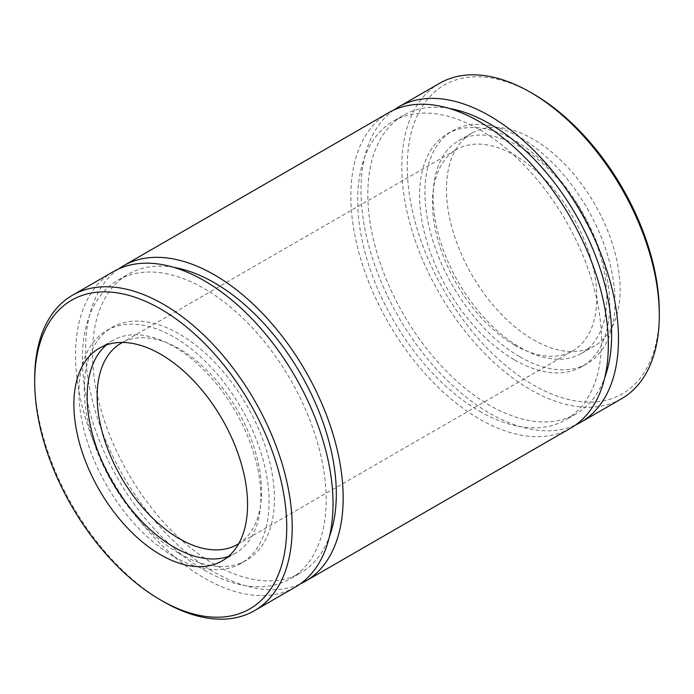 <?xml version="1.0" encoding="UTF-8"?>
<svg xmlns="http://www.w3.org/2000/svg" width="694" height="694" viewBox="0 0 694 694"><rect width="100%" height="100%" fill="white"/><g stroke="black" fill="none" stroke-linecap="round" stroke-linejoin="round"><path stroke-width="0.52" stroke-dasharray="3.47 2.6" d="M388.545 112.758A182.088 105.132 -120 0 0 360.637 258.662A182.088 105.132 -120 0 0 479.589 419.124A182.088 105.132 -120 0 0 570.633 428.146M118.44 269.029A182.088 105.132 -120 0 0 96.874 416.391A182.088 105.132 -120 0 0 214.411 572.229A182.088 105.132 -120 0 0 300.242 583.923M533.287 93.942A178.211 102.894 -120 0 0 407.265 166.69A178.211 102.894 -120 0 0 533.287 384.962A178.211 102.894 -120 0 0 659.3 312.205M439.502 83.341A182.088 105.132 -120 0 0 411.594 229.246A182.088 105.132 -120 0 0 530.546 389.707A182.088 105.132 -120 0 0 621.59 398.72M519.98 347.408A122.812 70.909 -120 0 0 581.381 353.489A122.812 70.909 -120 0 0 581.381 211.679A122.812 70.909 -120 0 0 458.569 140.769A122.812 70.909 -120 0 0 439.744 239.187A122.812 70.909 -120 0 0 519.98 347.408M533.287 339.722A122.812 70.909 -120 0 0 594.689 345.812A122.812 70.909 -120 0 0 594.689 204.001A122.812 70.909 -120 0 0 471.877 133.092A122.812 70.909 -120 0 0 453.052 231.501A122.812 70.909 -120 0 0 533.287 339.722M519.98 356.898A134.436 77.615 -120 0 0 587.193 363.552A134.436 77.615 -120 0 0 587.193 208.321A134.436 77.615 -120 0 0 452.766 130.706A134.436 77.615 -120 0 0 432.154 238.432A134.436 77.615 -120 0 0 519.98 356.898M514.653 359.969A134.436 77.615 -120 0 0 581.876 366.632A134.436 77.615 -120 0 0 581.876 211.401A134.436 77.615 -120 0 0 447.439 133.777A134.436 77.615 -120 0 0 426.836 241.503A134.436 77.615 -120 0 0 514.653 359.969M514.653 345.1A116.228 67.101 -120 0 0 572.767 350.86A116.228 67.101 -120 0 0 572.767 216.649A116.228 67.101 -120 0 0 456.539 149.548A116.228 67.101 -120 0 0 438.729 242.683A116.228 67.101 -120 0 0 514.653 345.1M393.758 110.077A182.088 105.132 -120 0 0 372.192 257.439A182.088 105.132 -120 0 0 489.73 413.268A182.088 105.132 -120 0 0 575.56 424.971M113.226 271.71A182.088 105.132 -120 0 0 85.319 417.623A182.088 105.132 -120 0 0 204.27 578.076A182.088 105.132 -120 0 0 295.314 587.098M34.7 378.629A182.088 105.132 -120 0 0 163.454 601.646M479.589 411.212A172.398 99.537 -120 0 0 565.792 419.757A172.398 99.537 -120 0 0 565.792 220.683A172.398 99.537 -120 0 0 393.394 121.146A172.398 99.537 -120 0 0 366.961 259.296A172.398 99.537 -120 0 0 479.589 411.212M449.278 108.455A172.398 99.537 -120 0 0 403.526 115.291A172.398 99.537 -120 0 0 377.102 253.44A172.398 99.537 -120 0 0 489.73 405.365A172.398 99.537 -120 0 0 575.925 413.902A172.398 99.537 -120 0 0 604.726 377.701M228.413 556.441A122.812 70.909 -120 0 0 235.431 553.231A122.812 70.909 -120 0 0 235.431 411.412A122.812 70.909 -120 0 0 112.619 340.511A122.812 70.909 -120 0 0 106.321 344.979M174.02 556.631A134.436 77.615 -120 0 0 241.234 563.294A134.436 77.615 -120 0 0 241.243 408.063A134.436 77.615 -120 0 0 106.807 330.448A134.436 77.615 -120 0 0 86.195 438.166A134.436 77.615 -120 0 0 174.02 556.631M179.347 553.56A134.436 77.615 -120 0 0 246.561 560.223A134.436 77.615 -120 0 0 246.561 404.984A134.436 77.615 -120 0 0 112.124 327.368A134.436 77.615 -120 0 0 91.521 435.095A134.436 77.615 -120 0 0 179.347 553.56M238.693 543.706A116.228 67.101 -120 0 0 237.461 410.241A116.228 67.101 -120 0 0 122.491 342.446M173.96 267.407A172.398 99.537 -120 0 0 128.208 274.243A172.398 99.537 -120 0 0 101.784 412.392A172.398 99.537 -120 0 0 214.411 564.317A172.398 99.537 -120 0 0 300.606 572.854A172.398 99.537 -120 0 0 329.407 536.653M204.27 570.164A172.398 99.537 -120 0 0 290.474 578.709A172.398 99.537 -120 0 0 290.474 379.635A172.398 99.537 -120 0 0 118.075 280.098A172.398 99.537 -120 0 0 91.643 418.248A172.398 99.537 -120 0 0 204.27 570.164M581.381 353.489L594.689 345.812M458.569 140.769L471.877 133.092M581.876 366.632L587.193 363.552M447.439 133.777L452.766 130.706M403.526 115.291L393.394 121.146M575.925 413.902L565.792 419.757M222.123 560.908L235.431 553.231M99.311 348.188L112.619 340.511M241.234 563.294L246.561 560.223M106.807 330.448L112.124 327.368M237.461 544.452L572.767 350.86M121.233 343.14L456.539 149.548M290.474 578.709L300.606 572.854M118.075 280.098L128.208 274.243"/><path stroke-width="1.04" d="M300.242 583.923A182.088 105.132 -120 0 0 305.455 581.242L570.633 428.146A182.088 105.132 -120 0 0 570.633 217.881A182.088 105.132 -120 0 0 388.545 112.758L123.367 265.854A182.088 105.132 -120 0 0 118.44 269.029M305.455 581.242A182.088 105.132 -120 0 0 305.455 370.986A182.088 105.132 -120 0 0 123.367 265.854M575.56 424.971A182.088 105.132 -120 0 0 580.774 422.29L621.59 398.72A182.088 105.132 -120 0 0 659.3 315.371L659.3 312.205A178.211 102.894 -120 0 0 533.287 93.942L530.546 92.354A182.088 105.132 -120 0 0 439.502 83.341L398.686 106.902A182.088 105.132 -120 0 0 393.758 110.077M659.3 315.371A182.088 105.132 -120 0 0 530.546 92.354M580.774 422.29A182.088 105.132 -120 0 0 580.774 212.034A182.088 105.132 -120 0 0 398.686 106.902M254.498 610.659L295.314 587.098A182.088 105.132 -120 0 0 295.314 376.842A182.088 105.132 -120 0 0 113.226 271.71L72.41 295.28A182.088 105.132 -120 0 0 34.7 378.629L34.7 381.795A178.211 102.894 -120 0 0 160.713 600.058L163.454 601.646A182.088 105.132 -120 0 0 254.498 610.659A182.088 105.132 -120 0 0 254.498 400.403A182.088 105.132 -120 0 0 72.41 295.28M163.454 601.646L160.713 600.058A178.211 102.894 -120 0 0 286.735 527.301A178.211 102.894 -120 0 0 160.713 309.038A178.211 102.894 -120 0 0 34.7 381.795M604.726 377.701A172.398 99.537 -120 0 0 575.925 214.828A172.398 99.537 -120 0 0 449.278 108.455M160.713 554.827A122.812 70.909 -120 0 0 222.123 560.908A122.812 70.909 -120 0 0 222.123 419.098A122.812 70.909 -120 0 0 99.311 348.188A122.812 70.909 -120 0 0 80.487 446.606A122.812 70.909 -120 0 0 160.713 554.827M106.321 344.979A122.812 70.909 -120 0 0 95.711 445.001A122.812 70.909 -120 0 0 174.02 547.141A122.812 70.909 -120 0 0 228.413 556.441M122.491 342.446A116.228 67.101 -120 0 0 121.233 343.14A116.228 67.101 -120 0 0 103.415 436.274A116.228 67.101 -120 0 0 179.347 538.691A116.228 67.101 -120 0 0 237.461 544.452A116.228 67.101 -120 0 0 238.693 543.706M329.407 536.653A172.398 99.537 -120 0 0 300.615 373.78A172.398 99.537 -120 0 0 173.96 267.407"/></g></svg>
